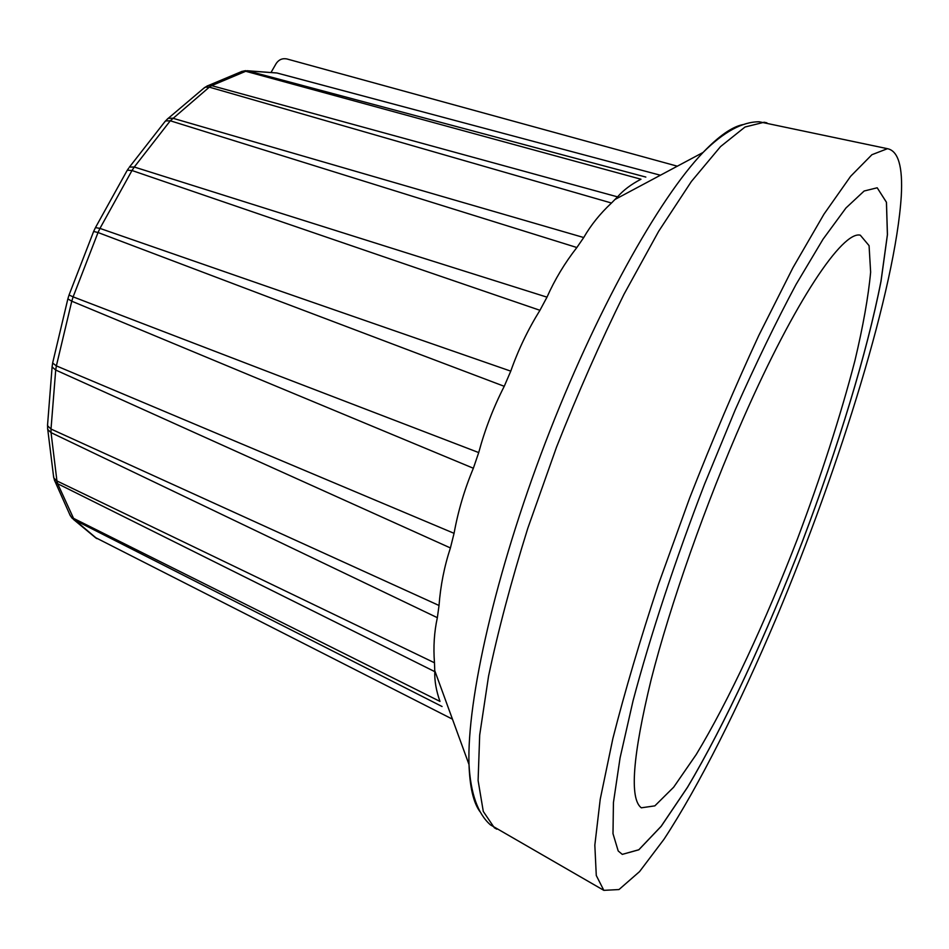 <?xml version="1.0" encoding="UTF-8"?>
<svg xmlns="http://www.w3.org/2000/svg" width="949" height="949" viewBox="0 0 949 949"><rect width="100%" height="100%" fill="white"/><g stroke="black" fill="none" stroke-linecap="round" stroke-linejoin="round"><path stroke-width="1.42" d="M877.196 187.783L886.461 202.256L887.445 234.628L881.04 281.177C866.959 353.052 838.05 447.382 802.51 541.262C766.341 634.905 724.929 724.455 687.456 787.385L661.18 826.33L638.831 849.794L622.283 854.385L618.202 850.968L612.995 833.685L613.434 802.569L620.077 757.86L633.054 700.777C650.101 636.435 675.083 560.527 704.656 483.907L735.226 409.849C756.187 362.862 776.46 321.059 796.069 284.427L823.02 239.231L845.962 207.973L864.148 191.01L877.196 187.783L886.425 202.267L887.398 234.664L880.98 281.212C866.911 353.087 838.003 447.394 802.474 541.25C766.317 634.869 724.917 724.395 687.444 787.326L661.168 826.271L638.819 849.746L622.259 854.373M452.459 719.164L95.208 537.442M96.893 538.641L71.27 517.003M442.068 706.507L74.212 519.827L57.664 483.717L434.784 671.643C434.464 680.801 436.196 690.718 439.98 701.418L72.931 518.059L70.985 516.624L69.467 513.824M53.441 475.496L53.927 478.142L56.94 480.953L51.044 432.625L437.347 617.68C434.203 632.022 433.242 647.064 434.476 662.782L56.94 480.953L57.664 483.717L55.054 481.511L54.057 478.652M51.009 429.043L55.706 370.039L450.407 547.941C444.322 566.434 440.526 585.616 439.031 605.486L51.009 429.043L51.056 432.637L47.758 429.482L47.592 427.216M50.997 429.031L47.58 425.769L47.64 423.93M52.076 366.788L52.669 363.064L56.371 365.887L71.768 301.201L473.361 468.248C464.595 489.174 458.153 510.87 454.061 533.326L56.371 365.887L55.706 370.039L52.112 366.943L52.266 365.555M52.646 362.981L52.859 362.091M473.361 468.248L478.711 452.578L73.12 296.859L71.768 301.201L67.865 298.864M93.643 231.473L98.032 232.517L73.12 296.859L69.052 294.997L68.02 298.342M478.711 452.578C484.903 429.6 493.409 407.501 504.239 386.302L98.032 232.517L99.953 228.412L131.994 170.512L539.945 310.299C527.976 329.588 518.249 349.861 510.764 371.142L99.942 228.401L95.469 227.606M93.737 231.259L95.185 228.14M129.396 167.06L134.284 167.024L170.286 120.784L576.862 247.523C564.75 263.051 554.785 279.587 546.992 297.156L134.284 167.024L131.994 170.512L127.332 170.203L128.684 168.151M127.261 170.251L126.798 171.093M170.286 120.784L165.577 120.95L164.343 122.385M170.298 120.796L209.314 87.142L611.476 203.027C600.136 213.596 590.883 225.091 583.73 237.535L172.73 118.21L168.222 118.352L166.514 119.954M205.245 87.213L208.377 85.517L211.674 85.635L245.72 71.282L640.978 179.231C631.132 184.331 623.315 190.215 617.562 196.87L211.674 85.635L209.314 87.142L205.245 87.213L203.062 88.838M207.582 85.754L205.66 86.952M645.842 177.072L247.843 70.89L240.441 72.041M247.843 70.89L243.988 70.961M247.831 70.89L276.93 72.99L246.989 70.724M454.061 533.326L450.407 547.941M439.031 605.486L437.347 617.68M434.476 662.782L434.784 671.643M276.93 72.99L660.397 175.233M546.992 297.156L539.945 310.299M583.73 237.535L576.862 247.523M617.562 196.87L611.476 203.027M510.764 371.142L504.239 386.302M901.277 196.052C902.914 166.692 898.3 150.903 887.457 148.685L871.917 154.711L850.601 176.336L823.969 214.166L792.925 267.737L758.903 335.246C735.297 386.231 712.201 440.514 689.626 498.095L658.606 583.896C640.065 640.017 624.81 691.584 612.852 738.607L600.231 799.224L594.833 845.168L596.28 875.5L603.837 890.352L618.997 889.545L639.555 871.609L663.956 839.319C699.022 785.855 738.832 706.341 776.009 618.76C840.423 465.39 895.465 287.654 901.277 196.052M743.625 417.69C705.831 503.278 670.172 604.715 651.097 679.816C632.627 756.139 629.365 798.797 641.31 807.813L654.846 805.867L673.671 787.196L696.246 754.491C728.725 700.777 765.345 622.022 797.314 539.281C821.193 475.864 840.387 416.386 854.883 360.822C863.127 326.136 868.371 296.562 870.636 272.126L869.07 245.649L860.292 235.174C842.641 230.69 795.155 300.536 743.625 417.69M271.034 72.456L276.218 63.453C278.84 59.633 282.363 58.114 286.764 58.921L677.325 166.194M742.687 124.651C731.881 126.929 718.678 136.193 703.079 152.445C658.547 198.839 595.035 312.707 545.26 442.886C495.473 573.077 466.789 700.267 469.008 764.526C469.791 787.041 473.444 802.747 479.969 811.668M766.911 122.836L764.147 122.243L745.012 127.024L720.54 146.585L691.382 181.484L658.677 231.271L623.991 294.285C600.444 341.996 577.953 392.969 556.505 447.193L527.786 528.308C511.155 581.618 498.071 630.919 488.545 676.198L479.684 735.095L478.106 780.541L483.29 811.442L494.346 827.777L496.802 829.177M95.991 538.095L73.322 519.293M70.985 516.624L72.349 518.462M70.321 515.758L55.078 481.57M53.927 478.142L54.651 480.835M53.69 477.525L47.77 429.565M47.58 425.769L47.64 429.102M47.521 425.413L52.1 367.038M52.669 362.874L67.842 298.971M69.087 294.89L93.678 231.366M95.517 227.511L127.202 170.345M129.598 166.894L165.28 121.175M165.577 120.95L167.854 118.554M168.281 118.293L204.628 87.51M208.424 85.493L242.363 71.234M243.466 71.056L245.696 70.653M434.725 670.563L469.008 764.526C470.633 793.53 477.75 813.625 490.372 824.823L603.837 890.352M614.845 199.551L703.079 152.445C723.624 131.923 742.343 121.709 759.212 121.78L887.457 148.685"/></g></svg>
